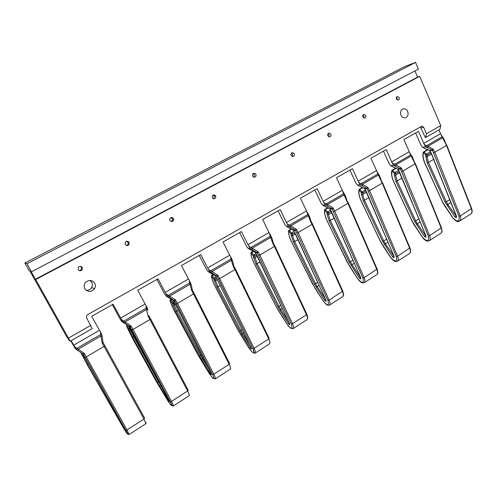<?xml version="1.0" encoding="UTF-8"?>
<svg xmlns="http://www.w3.org/2000/svg" width="497" height="497" viewBox="0 0 497 497"><rect width="100%" height="100%" fill="white"/><g stroke="black" fill="none" stroke-linecap="round" stroke-linejoin="round"><path stroke-width="0.75" d="M84.012 356.163L82.912 355.871L80.75 352.441M130.568 328.939L128.953 329.182L126.499 325.523M127.723 325.448L129.947 328.585L130.736 330.573L131.276 330.257M174.764 303.046L173.788 303.617L172.484 303.599L169.986 300.126M171.272 299.275L170.806 299.548L173.546 303.058L174.192 305.071L175.429 304.344M216.785 278.426L215.251 279.32L213.903 279.246L211.374 275.972M213.319 274.785L212.207 275.431L215.039 278.767L215.555 280.793L217.419 279.699M256.787 254.986L254.756 256.172L253.395 256.073L250.805 252.961M253.346 251.463L251.656 252.451L254.57 255.62L254.961 257.67L257.384 256.241M325.765 299.846L294.914 232.671L292.441 234.099L291.099 234.006L288.428 231.018M291.503 229.241L289.291 230.527L292.273 233.547L292.553 235.603L295.473 233.894M331.275 211.343L328.424 213.014L327.101 212.933L324.355 210.069M327.896 208.038L325.231 209.591L328.268 212.468L328.455 214.536L331.816 212.561M82.241 267.473L82.011 269.902C80.626 271.113 79.371 271.02 78.228 269.623L78.501 267.144C79.887 265.982 81.135 266.088 82.241 267.473M80.377 266.33L81.545 267.33L81.315 269.741L79.327 270.598M129.046 242.381L129.04 244.412C127.772 245.909 126.505 245.909 125.238 244.418L125.281 242.306C126.573 240.883 127.822 240.908 129.046 242.381M126.679 241.287L128.114 242.374L128.108 244.4L126.623 245.493M173.484 218.556L173.714 219.773C172.788 221.91 171.508 222.153 169.868 220.494L169.651 219.152C170.639 217.114 171.919 216.916 173.484 218.556M170.869 217.574L172.341 218.674L172.565 219.885L171.303 221.587M215.729 195.905C215.828 198.781 214.71 199.446 212.368 197.899L212.287 197.75C212.138 194.948 213.232 194.246 215.568 195.638L215.729 195.905M212.989 195.048L214.393 196.141L213.673 198.837M255.943 174.341C256.359 176.392 255.607 177.305 253.681 177.087L252.662 176.1C252.234 174.112 252.954 173.186 254.837 173.329L255.943 174.341M253.141 173.608L254.439 174.683L253.942 177.174M294.261 153.797C294.709 155.455 294.168 156.381 292.646 156.586L291.136 155.474C290.689 153.853 291.211 152.921 292.702 152.678L294.261 153.797M291.447 153.188L292.603 154.232L292.286 156.512M330.828 134.196C331.257 135.662 330.822 136.563 329.536 136.905L327.84 135.793C327.411 134.352 327.834 133.451 329.095 133.09L330.828 134.196M328.014 133.712L329.033 134.712L328.852 136.793M365.749 115.472C366.152 116.826 365.786 117.696 364.649 118.087L362.897 117C362.487 115.664 362.847 114.795 363.966 114.385L365.749 115.472M362.953 115.124L363.829 116.062L363.761 117.938M399.134 97.574C399.52 98.847 399.197 99.692 398.165 100.102L396.407 99.033C396.022 97.772 396.339 96.927 397.351 96.505L399.134 97.574M396.382 97.369L397.103 98.232L397.128 99.897M89.951 280.401L91.734 282.296C92.635 284.079 92.579 285.862 91.572 287.639C90.311 289.521 88.547 290.416 86.279 290.335M84.813 288.651C87.969 292.298 91.224 292.304 94.573 288.664C95.604 286.844 95.66 285.023 94.741 283.203C91.79 279.643 88.603 279.531 85.18 282.855C83.956 284.75 83.831 286.682 84.813 288.651M400.949 115.198C401.887 117.087 403.241 117.975 405.018 117.864C407.782 116.963 408.677 114.838 407.708 111.49C406.739 109.545 405.341 108.657 403.508 108.831C400.837 109.8 399.979 111.918 400.949 115.198M366.016 190.991L362.81 192.867L361.512 192.786L358.697 190.047M362.667 187.785L359.592 189.574L362.68 192.32L362.773 194.395L366.531 192.19M399.234 171.527L395.718 173.583L394.438 173.515L391.561 170.887M395.916 168.415L392.468 170.428L395.606 173.043L395.612 175.124L399.725 172.707M456.333 216.17L431.036 152.89L427.234 155.12L425.972 155.058L423.04 152.542M427.743 149.877L423.96 152.082L427.134 154.586L427.066 156.661L431.502 154.058M426.445 133.73L423.618 127.195L422.096 126.145L421.586 126.3L87.503 314.713L86.596 315.62L86.571 317.751L92.156 328.666L70.22 341.24L35.716 279.55L419.679 76.358L440.74 125.567L426.445 133.73L425.736 137.458L439.957 129.307L440.74 125.567M414.933 70.928L417.586 77.11L35.262 279.333L27.031 263.721L24.85 263.043L29.242 270.809L29.963 271.101L66.225 335.854L68.959 340.134L70.22 341.24M147.746 309.656L147.485 308.705L146.23 308.146L145.95 305.512L137.719 290.279L158.04 278.78L165.24 292.385L188.462 278.997L181.448 265.522L200.769 254.582L207.628 267.951L229.726 255.209L223.041 241.971L241.436 231.559L247.978 244.692L269.032 232.553L262.652 219.544L280.19 209.616L286.434 222.519L306.519 210.945L300.424 198.16L317.154 188.686L323.125 201.372L342.303 190.314L336.481 177.746L352.46 168.694L358.169 181.169L376.509 170.595L370.93 158.239L386.212 149.585L391.679 161.848L409.23 151.734L403.881 139.582L418.511 131.301L423.755 143.36L440.559 133.674L438.938 129.891M443.169 137.731L441.976 136.843L440.559 133.674M441.268 134.929L442.467 136.855M415.573 132.96L421.27 145.758L422.649 147.28L425.494 146.758L423.755 143.36M383.46 151.144L389.387 164.159L390.804 165.75L393.475 165.315L391.679 161.848M349.907 170.142L356.082 183.381L357.536 185.033L360.021 184.704L358.169 181.169M314.825 190.009L321.261 203.472L322.746 205.199L325.032 204.975L323.125 201.372M278.096 210.803L284.824 224.501L286.328 226.297L288.403 226.203L286.434 222.519M239.616 232.59L246.649 246.537L248.133 248.407L250.034 248.444L247.978 244.692M199.254 255.439L206.609 269.641L208.075 271.592L209.771 271.772L207.628 267.951M156.859 279.444L164.563 293.907L166.004 295.939L167.458 296.274L165.24 292.385M112.279 304.686L120.361 319.422L121.771 321.54L122.921 322.093L113.086 304.226L91.69 316.34L101.742 334.369M70.785 340.917L75.202 348.496L76.053 349.254L71.183 340.687M420.394 126.977L425.314 137.551L425.736 137.458M433.632 159.394L427.258 162.96L425.799 156.636L427.066 156.661L428.389 162.426L446.312 201.77L449.723 199.632M424.469 144.633L432.93 149.001L432.104 150.057L425.494 146.758M427.345 149.721L423.456 151.989L423.96 152.082L423.251 153.119L423.09 154.635C423.028 157.953 423.941 161.432 425.811 165.066L442.908 202.596L453.003 217.99C457.656 222.42 459.669 221.873 459.035 216.363L432.452 150.343L433.546 149.665L432.93 149.001M445.486 142.695L444.821 142.061L446.722 145.136L446.474 145.441L445.175 142.863M444.821 142.061L441.976 136.843L426.706 145.689L426.196 147.062M422.817 147.298L429.495 150.56L432.104 150.057L432.452 150.343L429.973 150.821L428.246 149.982M445.262 142.136L443.392 138.011L442.684 137.725L428.054 146.211L427.538 147.59M423.09 154.635L422.897 154.045M430.483 151.796L426.687 154.014L425.972 155.058L425.799 156.636M450.878 202.528L447.84 204.441L446.312 201.77L445.163 202.229L427.258 162.96M429.948 151.013L431.222 152.977L456.544 216.319C456.731 217.922 456.147 218.077 454.792 216.798L445.163 202.229M429.57 150.585L431.222 152.977M428.495 150.082L426.911 149.454M427.053 149.603L422.655 147.28M411.833 155.946L410.621 155.002L409.23 151.734M409.95 153.02L411.168 155.027M401.967 178.125L395.96 181.467L394.326 175.093L395.612 175.124L397.115 180.995L415.697 220.935L418.847 218.96M392.413 163.146L400.955 167.675L400.135 168.738L393.475 165.315M395.519 168.253L391.984 170.316L392.468 170.428L391.754 171.484L391.655 172.987C391.717 176.305 392.717 179.815 394.649 183.523L412.398 221.668L422.63 237.436C427.258 242.039 429.172 241.573 428.371 236.044L400.489 169.03L401.582 168.353L400.955 167.675M414.069 161.059L413.374 160.425L415.337 163.544L415.07 163.88L413.728 161.252M413.374 160.425L410.621 155.002L394.68 164.24L394.177 165.631M390.928 165.762L397.65 169.148L400.135 168.738L400.489 169.03L398.122 169.421L396.401 168.545M413.852 160.5L412.063 156.257L411.305 155.928L396.028 164.793L395.519 166.184M391.655 172.987L391.481 172.384M398.662 170.403L395.152 172.459L394.438 173.515L394.326 175.093M420.064 221.898L417.263 223.662L415.697 220.935L414.548 221.395L395.96 181.467M398.24 169.576L425.972 235.907C426.209 237.51 425.656 237.647 424.308 236.311L414.548 221.395M397.737 169.179L399.402 171.62M396.643 168.651L395.059 167.992M395.308 168.092L390.81 165.75M379.112 174.963L377.882 173.969L376.509 170.595M377.248 171.912L378.478 174M368.88 197.688L363.282 200.788L361.468 194.358L362.773 194.395L364.444 200.316L383.752 240.933L386.616 239.138M358.921 182.492L367.544 187.189L366.736 188.257L360.021 184.704M362.27 187.611L359.12 189.444L359.592 189.574L358.877 190.649L358.84 192.153C359.039 195.464 360.132 199.005 362.12 202.782L380.565 241.567L390.946 257.719C395.537 262.509 397.345 262.136 396.364 256.589L367.09 188.562L368.184 187.885L367.544 187.189M381.261 180.249L380.522 179.61L382.553 182.766L382.261 183.138L380.882 180.454M380.522 179.61L377.882 173.969L361.22 183.623L360.723 185.033M357.61 185.039L364.382 188.562L366.736 188.257L367.09 188.562L364.854 188.854L363.127 187.934M381.044 179.684L379.341 175.317L378.528 174.944L362.562 184.207L362.064 185.617M358.84 192.153L358.685 191.525M365.425 189.848L362.226 191.718L361.512 192.786L361.468 194.358M387.89 242.12L385.349 243.716L383.752 240.933L382.603 241.387L363.282 200.788M364.966 189.003L394.071 256.346C394.357 257.955 393.835 258.067 392.5 256.676L382.603 241.387M364.475 188.605L366.159 191.103M363.369 188.046L361.785 187.35M362.033 187.456L357.542 185.033M68.704 337.972L90.802 325.361M35.262 279.333L35.716 279.55M417.586 77.11L419.679 76.358M31.553 271.735L418.406 69.108L415.535 62.398L404.266 66.791L24.85 263.043M27.031 263.721L415.535 62.398M344.906 194.849L343.651 193.793L342.303 190.314M343.06 191.656L344.315 193.836M334.288 218.152L329.144 220.972L327.138 214.487L328.455 214.536L330.275 220.444L350.391 261.82L352.932 260.223M323.895 202.726L332.592 207.597L331.797 208.678L325.032 204.975M327.504 207.858L324.783 209.436L325.231 209.591L324.516 210.678L324.56 212.169C324.901 215.474 326.094 219.053 328.144 222.898L347.328 262.348L357.859 278.904C362.412 283.899 364.096 283.613 362.916 278.059L332.158 208.988L333.245 208.311L332.592 207.597M346.949 200.31L346.173 199.67L348.285 202.857L347.956 203.273L346.533 200.54M346.173 199.67L343.651 193.793L326.218 203.894L325.734 205.323M322.783 205.199L329.592 208.87L331.797 208.678L332.158 208.988L330.064 209.169L328.331 208.212M346.744 199.738L345.142 195.24L344.266 194.818L327.56 204.509L327.076 205.944M324.56 212.169L324.535 211.387M330.66 210.181L327.815 211.846L327.101 212.933L327.138 214.487M354.274 263.255L352.025 264.665L350.391 261.82L349.236 262.267L329.144 220.972M330.163 209.318L360.741 277.699C361.089 279.314 360.598 279.395 359.275 277.947L349.236 262.267M329.666 208.933L331.4 211.473M328.567 208.324L326.995 207.591M327.237 207.703L322.746 205.199M309.122 215.667L307.836 214.542L306.519 210.945M307.295 212.312L308.569 214.598M298.076 239.566L293.441 242.082L291.217 235.547L292.553 235.603L294.572 241.561L315.514 283.65L317.701 282.284M287.223 223.911L295.995 228.974L295.212 230.055L288.403 226.203M291.112 229.042L288.869 230.353L289.291 230.527L288.577 231.627L288.695 233.105C289.198 236.404 290.503 240.008 292.615 243.934L312.588 284.06L323.274 301.052C327.778 306.251 329.325 306.071 327.927 300.517L295.572 230.378L296.659 229.701L295.995 228.974M311.047 221.302L310.221 220.668L310.582 221.563L311.06 221.32L312.414 223.886L312.054 224.352L310.582 221.563M310.221 220.668L307.836 214.542L289.577 225.116L289.105 226.57M290.59 228.788L286.328 226.297L293.18 230.123L295.212 230.055L295.572 230.378L293.64 230.44L290.801 228.893M310.849 220.73L309.345 216.083L308.407 215.623L290.913 225.768L290.441 227.222M288.695 233.105L288.639 232.366M294.267 231.465L291.814 232.9L291.099 234.006L291.217 235.547M319.111 285.353L317.192 286.564L315.514 283.65L314.359 284.098L293.441 242.082M293.696 230.577L325.889 300.033C326.299 301.648 325.852 301.698 324.541 300.188L314.359 284.098M293.267 230.179L295.007 232.801M271.642 237.473L270.312 236.274L269.032 232.553M269.828 233.957L271.132 236.348M260.136 262.006L256.061 264.187L253.607 257.601L254.961 257.67L257.191 263.665L279.016 306.5L280.805 305.382M248.786 246.114L257.632 251.376L256.868 252.464L250.718 248.835M252.954 251.258L251.258 252.246L251.656 252.451L250.948 253.563L251.153 255.029C251.824 258.31 253.253 261.95 255.433 265.951L276.239 306.779L287.092 324.218C291.534 329.648 292.932 329.579 291.298 324.025L257.229 252.799L258.316 252.122L257.632 251.376M273.437 243.3L272.549 242.666L272.909 243.586L273.443 243.313L274.841 245.916L274.431 246.431L272.909 243.586M272.549 242.666L270.312 236.274L251.171 247.363L250.699 248.804L252.041 249.531M248.133 248.407L255.017 252.395L256.868 252.464L255.11 252.445M273.238 242.722L271.847 237.914L270.84 237.411L252.501 248.053L252.022 249.5L257.229 252.799L255.334 252.594L289.409 323.404C289.888 325.019 289.478 325.038 288.185 323.466L277.866 306.941L256.061 264.187M251.153 255.029L251.06 254.358M256.129 253.774L254.11 254.955L253.395 256.073L253.607 257.601M251.258 252.246L251.128 255.004C251.811 258.291 253.24 261.944 255.427 265.951L255.39 265.889M255.427 265.951L276.177 306.661M282.29 308.494L280.737 309.476L279.016 306.5L277.866 306.941M255.545 252.855L256.874 255.147M232.341 260.347L232.043 259.608L230.962 259.067L230.546 256.651L229.726 255.209M230.546 256.651L231.875 259.161M216.108 277.183L214.58 278.078L213.865 279.177L214.213 280.755L215.555 280.793L218.046 286.899L240.784 330.437L242.12 329.598M243.692 332.76L242.542 333.481L240.784 330.437L239.647 330.872L216.885 287.353L214.182 280.724L216.897 287.353L220.314 285.551M208.454 269.405L217.375 274.884L216.624 275.978L209.734 271.791M212.927 274.568L211.84 275.201L212.207 275.431L211.492 276.525L211.803 278.009C212.666 281.265 214.219 284.936 216.475 289.024L238.187 330.573L249.19 348.484C253.563 354.156 254.799 354.218 252.911 348.664L216.996 276.326L218.071 275.649L217.375 274.884M233.963 266.33L233.031 265.74L233.391 266.69L234 266.386L235.435 269.026L234.969 269.598L233.391 266.69M233.031 265.74L230.962 259.067L210.877 270.703L210.436 272.194M208.075 271.592L214.99 275.76L216.624 275.978L214.99 275.76M233.795 265.789L232.528 260.807L231.447 260.266L212.194 271.437L211.753 272.934M211.84 275.201L211.492 276.525L213.865 279.177L214.182 280.724M215.437 276.121L251.184 347.894C251.737 349.509 251.376 349.49 250.103 347.844L239.635 330.865L216.885 287.353M191.084 284.365L190.811 283.57L189.655 282.992L189.301 280.47L188.462 278.997M189.301 280.47L190.668 283.11M174.062 301.778L172.366 303.406L172.888 305.071L174.192 305.071L176.901 311.147L200.689 355.535L201.521 355.02M203.174 358.231L202.496 358.654L200.689 355.535L199.577 355.97L175.783 311.656L172.801 304.984L175.82 311.662L178.491 310.29M166.091 293.876L175.074 299.592L174.348 300.685L167.421 296.305M170.893 299.045L170.086 300.598L170.508 302.12C171.577 305.344 173.279 309.047 175.609 313.222L198.291 355.517L209.454 373.93C213.741 379.857 214.797 380.056 212.623 374.521L174.72 301.045L175.789 300.374L175.074 299.592M192.401 290.173L191.531 289.975L191.892 290.956L192.594 290.596L194.078 293.292L193.526 293.926L191.892 290.956M191.531 289.975L189.655 282.992L168.545 295.224L168.123 296.734M166.004 295.939L172.944 300.3L174.348 300.685L172.944 300.3M192.382 290.012L191.239 284.837L190.084 284.265L169.85 296.001L169.421 297.517M170.471 299.287L170.086 300.598L172.366 303.406L172.801 304.984M207.976 367.556L202.496 358.654L201.509 359.312L199.539 355.958L175.783 311.656M145.95 305.512L147.305 307.966M129.841 327.647L128.754 328.865L129.493 330.629L130.736 330.573L133.749 336.749L158.593 381.895L158.86 381.727M129.493 330.629L132.656 337.196L134.513 336.301M121.535 319.614L130.574 325.578L129.879 326.672L122.921 322.093M127.083 325.038L126.58 325.895L127.133 327.448L132.693 338.631L156.406 381.702L167.737 400.638C171.925 406.85 172.782 407.198 170.303 401.688L130.245 327.051L131.307 326.38L130.574 325.578M149.019 315.993L147.895 315.458L148.255 316.471L149.057 316.049L150.597 318.807L149.951 319.503L148.255 316.471M147.895 315.458L146.23 308.146L124.014 321.012L123.616 322.547M121.771 321.54L128.729 326.107M147.857 310.047L146.596 309.494L125.306 321.845L124.902 323.379M126.741 324.821L126.58 325.895L129.469 330.617M160.606 384.982L158.593 381.895L157.506 382.323L132.6 337.183L129.326 330.48M162.37 388.275L160.444 385.088L159.475 385.728L157.45 382.305L132.6 337.183M74.606 346.72L83.701 352.951L83.03 354.05L76.06 349.261M80.8 352.472L87.571 365.351L123.89 428.712C127.971 435.223 128.599 435.739 125.784 430.259L83.403 354.442L84.453 353.777L83.701 352.951M103.19 342.793L103.041 342.352L101.953 342.29L102.314 343.334L103.221 342.849L104.824 345.67L104.072 346.434L102.314 343.334M101.953 342.29L100.332 331.859M102.133 336.276L101.891 335.146L100.518 334.624L77.116 348.18L76.581 349.528L77.849 350.41L78.389 349.062L100.823 336.047L102.196 336.568L103.034 342.296M83.297 354.914L82.912 355.871L87.255 364.059L83.583 357.3M84.77 357.523L83.782 357.486M88.211 363.68L87.255 364.059L113.273 410.025L87.186 364.04M113.975 409.801L113.273 410.025L115.254 413.535L113.198 409.994M76.029 349.161L76.743 349.733M85.03 357.287L83.03 353.994L78.01 350.615M124.648 428.905L83.03 354.05M129.127 434.484L145.913 423.649L143.956 419.058L104.072 346.434L86.236 356.902L126.99 429.948L143.956 419.058L144.615 418.176L104.848 345.719M173.242 406.012L189.183 395.718C189.568 395.339 189.053 393.767 187.636 391.009L149.951 319.503L133.028 329.436L171.515 401.359L187.636 391.009L188.195 390.201L150.641 318.888M215.195 378.931L230.353 369.141C230.9 368.662 230.509 367.059 229.179 364.338L193.526 293.926L177.448 303.363L213.84 374.185L229.179 364.338L229.651 363.599L194.134 293.404M255.141 353.143L269.573 343.825C270.269 343.253 269.989 341.619 268.734 338.935L234.969 269.598L219.668 278.581L254.122 348.316L268.734 338.935L269.125 338.258L235.497 269.157M293.224 328.56L306.984 319.683C307.805 319.024 307.631 317.372 306.45 314.719L274.431 246.431L259.856 254.986L292.516 323.665L306.45 314.719L306.798 314.104L274.903 246.046M329.567 305.102L342.694 296.628C343.638 295.901 343.557 294.224 342.445 291.602L312.054 224.352L298.15 232.509L329.138 300.145L342.756 291.049L312.47 224.01M364.289 282.687L376.832 274.592C377.882 273.797 377.888 272.107 376.838 269.517L347.956 203.273L334.686 211.063L364.121 277.686L377.117 269.02L348.335 202.969M397.501 261.254L409.491 253.513C410.64 252.656 410.721 250.954 409.733 248.394L382.261 183.138L369.575 190.581L397.569 256.21L409.988 247.947L382.597 182.865M429.29 240.734L440.764 233.329C442.001 232.416 442.156 230.695 441.224 228.179L415.07 163.88L402.937 170.999L429.576 235.659L441.454 227.775L415.374 163.631M459.75 221.072L470.746 213.977C472.063 213.014 472.28 211.287 471.398 208.802L446.474 145.441L434.856 152.262L460.234 215.971L471.616 208.436L446.753 145.223M120.653 318.086L145.087 304.002M73.699 345.154L99.437 330.319M446.815 205.118L447.84 204.441L456.445 216.518M454.792 216.798L456.215 215.872M459.035 216.363L460.234 215.971C461.135 218.469 460.936 220.196 459.65 221.14C458.147 220.885 458.501 223.812 452.904 218.059L445.07 206.361M433.546 149.665L434.856 152.262L433.651 152.709M416.237 224.34L417.263 223.662L425.898 236.056M424.308 236.311L425.656 235.435M428.371 236.044L429.576 235.659C430.526 238.193 430.402 239.902 429.197 240.797L427.333 241.095C427.047 240.908 425.848 241.492 422.549 237.491L414.604 225.52M401.582 168.353L402.937 170.999L401.725 171.44M399.321 171.428L426.022 236.038M384.33 244.394L385.349 243.716L394.003 256.427M392.5 256.676L393.767 255.856M396.364 256.589L397.569 256.21C398.575 258.775 398.526 260.478 397.414 261.31L395.624 261.546C394.798 261.024 394.717 262.298 390.884 257.763L382.771 245.555M368.184 187.885L369.575 190.581L368.364 191.016M382.82 245.499L380.472 241.567L362.04 202.795C360.021 198.962 358.909 195.358 358.685 191.979L359.12 189.444M366.078 190.916L394.127 256.495M423.618 127.195L421.089 127.816M351.006 265.342L352.025 264.665L360.592 277.606M359.275 277.947L360.449 277.189M362.916 278.059L364.121 277.686C365.189 280.283 365.22 281.973 364.208 282.743L362.742 282.942C362.599 282.631 361.723 283.837 357.815 278.935L349.633 266.361M333.245 208.311L334.686 211.063L333.468 211.498M331.319 211.3L360.81 277.873M316.167 287.241L317.192 286.564L325.697 299.697M324.541 300.188L325.603 299.492M327.927 300.517L329.138 300.145C330.275 302.779 330.393 304.45 329.492 305.152L328.3 305.301C327.809 304.667 328.095 306.91 323.255 301.064L314.955 288.167M296.659 229.701L298.15 232.509L296.933 232.938M279.718 310.153L280.737 309.476L288.788 322.124M291.298 324.025L292.516 323.665C293.721 326.33 293.932 327.977 293.162 328.604L291.944 328.598C292.155 328.368 290.95 329.548 287.086 324.224L278.668 310.979M258.316 252.122L259.856 254.986L258.639 255.408M289.13 322.845L288.185 323.466M289.31 323.218L289.521 323.659M256.8 255.017L289.397 323.398M239.647 330.872L241.542 334.152L242.542 333.481L249.699 344.906M254.122 348.316C255.402 351.019 255.725 352.64 255.085 353.181C253.19 353.777 254.98 352.566 252.923 348.67L254.122 348.316M218.071 275.649L219.668 278.581L218.463 278.997L252.923 348.67M250.898 347.328L250.109 347.838L241.53 334.158M250.109 347.838L251.221 348.993L251.327 348.217M213.84 374.185C215.201 376.919 215.636 378.509 215.151 378.956L214.25 378.683L212.673 374.545L213.84 374.185M175.789 300.374L177.448 303.363L176.267 303.779L212.623 374.521M173.378 300.679L211.082 373.589C211.716 375.198 211.405 375.142 210.163 373.421L199.539 355.958M210.784 373.011L210.181 373.402L201.49 359.325M176.23 303.766L174.366 300.648L167.458 296.274M211.268 373.986L211.138 374.483L210.163 373.421M171.515 401.359C172.968 404.129 173.534 405.689 173.211 406.03C172.024 405.807 173.074 407.198 170.372 401.725L171.515 401.359M131.307 326.38L133.028 329.436L131.879 329.853L170.303 401.688M129.152 326.51L168.961 400.576C169.682 402.179 169.44 402.079 168.216 400.271L157.45 382.305M168.645 399.986L168.253 400.253L159.444 385.753M131.817 329.834L129.885 326.628L122.933 322.037M169.197 401.048L168.216 400.271M126.99 429.948L129.114 434.49C127.561 433.943 129.263 436.26 125.878 430.315L126.99 429.948M84.453 353.777L86.236 356.902L85.117 357.318L125.784 430.259M124.672 428.948C125.492 430.545 125.312 430.396 124.126 428.507L115.254 413.535M115.832 413.131L115.292 413.504L124.126 428.507M124.343 428.358L124.946 429.458M80.812 352.51L83.819 357.505M145.938 423.63L146.075 422.556M189.239 395.68L189.202 394.575M230.453 369.066L230.596 368.277M269.728 343.7L269.958 342.887M307.177 319.521C307.649 318.235 308.295 318.683 306.879 314.284M342.911 296.46C343.297 294.367 344.378 297.579 342.831 291.223M377.049 274.431C377.534 272.772 378.584 274.903 377.186 269.175M81.315 269.741L82.011 269.902M128.108 244.4L129.04 244.412M172.565 219.885L173.714 219.773M94.573 288.664L91.572 287.639M409.708 253.358C410.416 251.563 411.249 253.712 410.044 248.09M440.976 233.18C441.976 231.142 442.485 233.428 441.51 227.899M470.746 213.977C472.237 213.182 472.541 211.374 471.659 208.547M423.456 151.989L422.86 154.374M422.872 154.393C422.829 157.804 423.767 161.37 425.687 165.091L442.771 202.596L444.97 206.435M391.984 170.316L391.456 172.763M391.468 172.782C391.549 176.18 392.574 179.765 394.543 183.542M414.523 225.576L412.28 221.668L394.537 183.542M422.096 126.145L421.717 126.238M403.508 108.831L402.787 109.042M363.636 114.49L363.966 114.385M328.56 133.246L329.095 133.09M291.758 152.933L292.702 152.678M253.333 173.67L254.837 173.329M214.238 195.874L215.568 195.638M324.783 209.436L324.435 212.033C324.802 215.4 326.02 219.022 328.088 222.904L349.596 266.392M288.869 230.353L288.62 233.025C289.142 236.355 290.459 239.989 292.584 243.94L314.93 288.185M276.239 306.779L278.662 310.985M209.771 271.778L216.642 275.953L218.463 278.997"/></g></svg>
